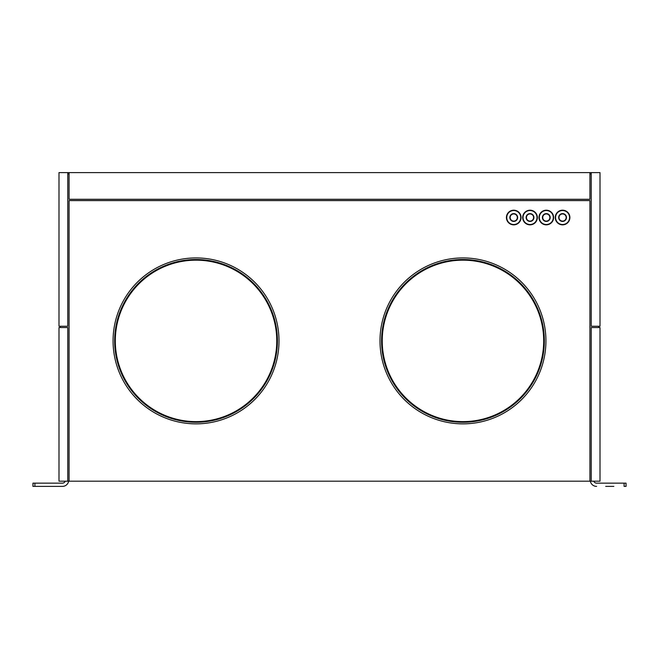<?xml version="1.0" encoding="UTF-8"?>
<svg xmlns="http://www.w3.org/2000/svg" width="659" height="659" viewBox="0 0 659 659"><rect width="100%" height="100%" fill="white"/><g stroke="black" fill="none" stroke-linecap="round" stroke-linejoin="round"><path stroke-width="0.99" d="M591.222 481.194L591.222 327.548L600.011 327.548L600.011 481.194L58.989 481.194L58.989 327.548L67.778 327.548L67.778 481.194M67.778 172.6L58.989 172.6L58.989 326.246L67.778 326.246L67.778 172.6L69.08 172.6L69.08 199.29L589.92 199.29L589.92 172.6L69.08 172.6M69.08 173.902L67.778 173.902M591.222 173.902L589.92 173.902M589.92 172.6L591.222 172.6L591.222 326.246L600.011 326.246L600.011 172.6L591.222 172.6M589.92 481.194L589.92 200.591L69.08 200.591L69.08 481.194M593.726 481.194A3.122 3.122 0 0 0 596.626 483.146A3.122 3.122 0 0 1 593.726 481.194M605.703 486.4L613.842 486.4M596.626 486.4A6.384 6.384 0 0 1 590.349 481.194M624.098 483.146L624.098 486.4L626.05 486.4L626.05 483.146L596.626 483.146M68.651 481.194A6.384 6.384 0 0 1 62.374 486.4L32.95 486.4L32.95 483.146L34.902 483.146L34.902 486.4M34.902 483.146L62.374 483.146A3.122 3.122 0 0 0 65.274 481.194M562.572 221.103A3.583 3.583 0 0 0 566.155 217.519A3.583 3.583 0 0 0 562.572 213.936A3.583 3.583 0 0 0 558.989 217.519A3.583 3.583 0 0 0 562.572 221.103L562.572 221.424A3.905 3.905 0 0 0 566.476 217.519A3.905 3.905 0 0 0 562.572 213.615A3.905 3.905 0 0 0 558.667 217.519A3.905 3.905 0 0 0 562.572 221.424M546.295 210.196A7.323 7.323 0 0 1 553.618 217.519A7.323 7.323 0 0 1 546.295 224.843A7.323 7.323 0 0 1 538.971 217.519A7.323 7.323 0 0 1 546.295 210.196L546.295 210.526A7.002 7.002 0 0 0 539.301 217.519A7.002 7.002 0 0 0 546.295 224.521A7.002 7.002 0 0 0 553.296 217.519A7.002 7.002 0 0 0 546.295 210.526M546.295 221.103A3.583 3.583 0 0 0 549.878 217.519A3.583 3.583 0 0 0 546.295 213.936A3.583 3.583 0 0 0 542.719 217.519A3.583 3.583 0 0 0 546.295 221.103L546.295 221.424A3.905 3.905 0 0 0 550.207 217.519A3.905 3.905 0 0 0 546.295 213.615A3.905 3.905 0 0 0 542.39 217.519A3.905 3.905 0 0 0 546.295 221.424M196.036 260.165A80.727 80.727 0 0 0 115.309 340.892A80.727 80.727 0 0 0 196.036 421.62A80.727 80.727 0 0 0 276.764 340.892A80.727 80.727 0 0 0 196.036 260.165M196.036 259.514A81.378 81.378 0 0 1 277.414 340.892A81.378 81.378 0 0 1 196.036 422.271A81.378 81.378 0 0 1 114.658 340.892A81.378 81.378 0 0 1 196.036 259.514M513.748 221.103A3.583 3.583 0 0 0 517.323 217.519A3.583 3.583 0 0 0 513.748 213.936A3.583 3.583 0 0 0 510.165 217.519A3.583 3.583 0 0 0 513.748 221.103L513.748 221.424A3.905 3.905 0 0 0 517.653 217.519A3.905 3.905 0 0 0 513.748 213.615A3.905 3.905 0 0 0 509.835 217.519A3.905 3.905 0 0 0 513.748 221.424M513.748 210.196A7.323 7.323 0 0 1 521.071 217.519A7.323 7.323 0 0 1 513.748 224.843A7.323 7.323 0 0 1 506.417 217.519A7.323 7.323 0 0 1 513.748 210.196L513.748 210.526A7.002 7.002 0 0 0 506.746 217.519A7.002 7.002 0 0 0 513.748 224.521A7.002 7.002 0 0 0 520.742 217.519A7.002 7.002 0 0 0 513.748 210.526M196.036 423.861A82.968 82.968 0 0 1 113.068 340.892A82.968 82.968 0 0 1 196.036 257.924A82.968 82.968 0 0 1 279.004 340.892A82.968 82.968 0 0 1 196.036 423.861M530.017 210.526A7.002 7.002 0 0 0 523.024 217.519A7.002 7.002 0 0 0 530.017 224.521A7.002 7.002 0 0 0 537.019 217.519A7.002 7.002 0 0 0 530.017 210.526L530.017 210.196A7.323 7.323 0 0 1 537.349 217.519A7.323 7.323 0 0 1 530.017 224.843A7.323 7.323 0 0 0 537.349 217.519A7.323 7.323 0 0 0 530.017 210.196A7.323 7.323 0 0 0 522.694 217.519A7.323 7.323 0 0 0 530.017 224.843M530.017 221.103A3.583 3.583 0 0 0 533.601 217.519A3.583 3.583 0 0 0 530.017 213.936A3.583 3.583 0 0 0 526.442 217.519A3.583 3.583 0 0 0 530.017 221.103L530.017 221.424A3.905 3.905 0 0 0 533.93 217.519A3.905 3.905 0 0 0 530.017 213.615A3.905 3.905 0 0 0 526.113 217.519A3.905 3.905 0 0 0 530.017 221.424M462.964 423.861A82.968 82.968 0 0 1 379.996 340.892A82.968 82.968 0 0 1 462.964 257.924A82.968 82.968 0 0 1 545.932 340.892A82.968 82.968 0 0 1 462.964 423.861M462.964 259.514A81.378 81.378 0 0 1 544.342 340.892A81.378 81.378 0 0 1 462.964 422.271A81.378 81.378 0 0 1 381.586 340.892A81.378 81.378 0 0 1 462.964 259.514M462.964 421.62A80.727 80.727 0 0 0 543.691 340.892A80.727 80.727 0 0 0 462.964 260.165A80.727 80.727 0 0 0 382.236 340.892A80.727 80.727 0 0 0 462.964 421.62M562.572 210.526A7.002 7.002 0 0 0 555.578 217.519A7.002 7.002 0 0 0 562.572 224.521A7.002 7.002 0 0 0 569.574 217.519A7.002 7.002 0 0 0 562.572 210.526L562.572 210.196A7.323 7.323 0 0 1 569.895 217.519A7.323 7.323 0 0 1 562.572 224.843A7.323 7.323 0 0 0 569.895 217.519A7.323 7.323 0 0 0 562.572 210.196A7.323 7.323 0 0 0 555.249 217.519A7.323 7.323 0 0 0 562.572 224.843M60.29 326.246L60.29 327.548M598.71 327.548L598.71 326.246"/></g></svg>
